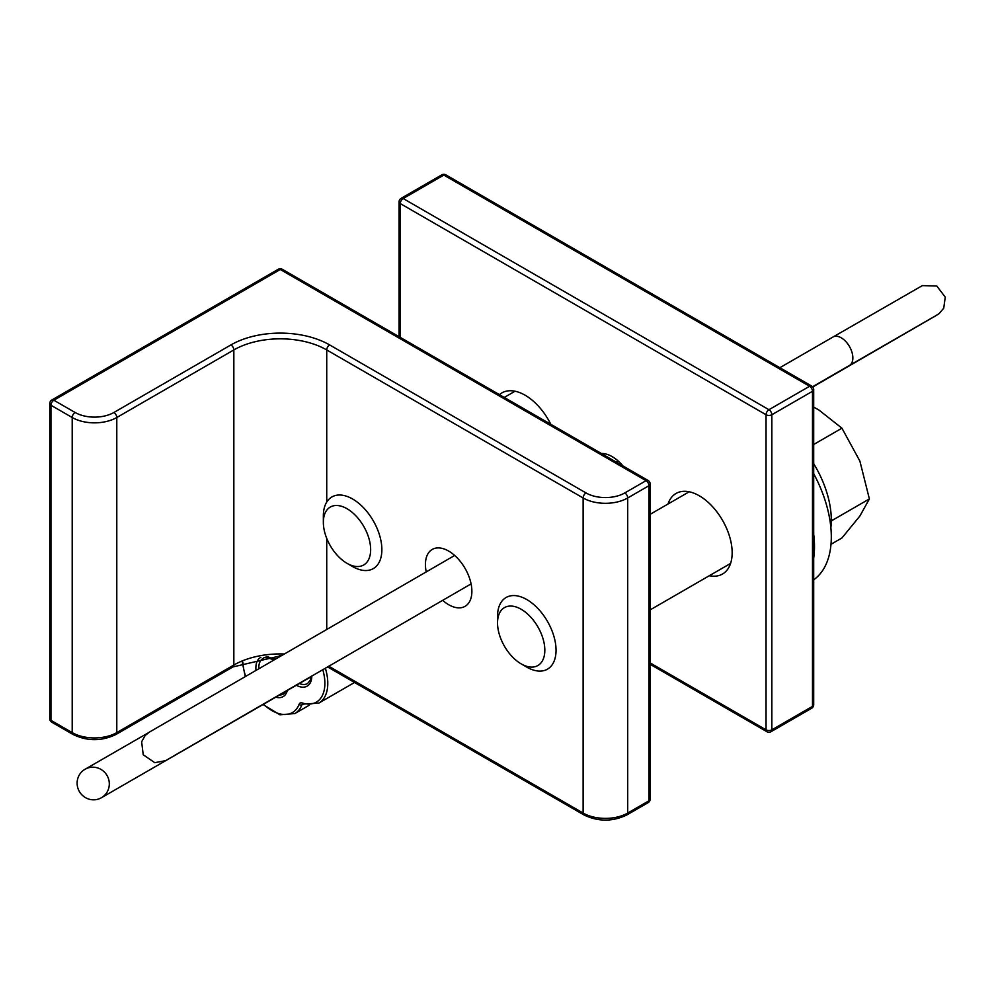 <?xml version="1.0" encoding="UTF-8"?>
<svg xmlns="http://www.w3.org/2000/svg" width="995" height="995" viewBox="0 0 995 995"><rect width="100%" height="100%" fill="white"/><g stroke="black" fill="none" stroke-linecap="round" stroke-linejoin="round"><path stroke-width="1.49" d="M278.227 269.297A4.104 2.376 60 0 1 280.279 269.496A4.104 2.376 -60 0 1 282.331 269.297A4.104 4.104 0 0 0 278.227 269.297L51.802 400.015A4.104 4.104 0 0 0 49.75 403.572A4.104 2.376 0 0 0 50.956 405.251A4.104 2.376 -60 0 1 53.854 400.226A4.104 2.376 -120 0 0 51.802 400.015M624.798 492.935A27.425 15.833 180 0 1 586.018 492.935L329.631 344.917A69.787 40.297 0 0 0 230.927 344.917L113.89 412.49A27.425 15.833 180 0 1 75.11 412.49L53.854 400.226L280.279 269.496L646.053 480.672L624.798 492.935A4.104 2.376 60 0 1 627.708 497.973L648.951 485.697A4.104 2.376 0 0 0 650.158 484.018A4.104 4.104 0 0 0 648.106 480.473A4.104 2.376 120 0 0 646.053 480.672A4.104 2.376 60 0 1 648.951 485.697L648.951 800.788A4.104 2.376 60 0 1 648.106 802.666A4.104 4.104 0 0 0 650.158 799.109A4.104 2.376 180 0 1 648.951 800.788L627.708 813.052A4.104 2.376 60 0 1 626.85 814.942L648.106 802.666M51.802 722.221A4.104 2.376 -60 0 1 50.956 720.343A4.104 2.376 180 0 1 49.75 718.664A4.104 4.104 0 0 0 51.802 722.221L73.058 734.484C87.349 741.362 101.639 741.362 115.942 734.484A4.104 2.376 60 0 0 116.788 732.606A31.529 18.209 180 0 1 72.2 732.606A4.104 2.376 120 0 0 73.058 734.484M426.221 571.889A32.847 18.967 60 0 1 432.228 549.439A32.847 18.967 60 0 1 448.658 551.068A32.847 18.967 60 0 1 470.113 580.01A32.847 18.967 60 0 1 465.075 606.328A32.847 18.967 60 0 1 448.658 604.699A32.847 18.967 60 0 1 442.651 600.321M809.594 386.259A4.104 2.376 60 0 1 812.492 391.284A4.104 2.376 -0 0 0 813.699 389.605A4.104 4.104 0 0 0 811.646 386.048A4.104 2.376 120 0 0 809.594 386.259L768.948 409.716A4.104 2.376 120 0 0 766.05 414.741A4.104 2.376 -0 0 0 771.846 414.741A4.104 2.376 -120 0 0 768.948 409.716L403.186 198.54A4.104 2.376 -120 0 0 401.122 198.341A4.104 4.104 0 0 0 399.07 201.898A4.104 2.376 -0 0 0 400.276 203.577A4.104 2.376 -60 0 1 403.186 198.54L443.82 175.083A4.104 2.376 -60 0 1 445.872 174.871A4.104 4.104 0 0 0 441.768 174.871A4.104 2.376 60 0 1 443.82 175.083L809.594 386.259M813.699 704.696A4.104 2.376 180 0 1 812.492 706.375A4.104 2.376 60 0 1 811.646 708.253A4.104 4.104 0 0 0 813.699 704.696L813.699 389.605M771.001 731.711A4.104 2.376 -120 0 0 771.846 729.832A4.104 2.376 180 0 1 766.05 729.832A4.104 2.376 120 0 0 766.896 731.711A4.104 4.104 0 0 0 771.001 731.711L811.646 708.253M667.981 504.042A46.504 26.853 60 0 1 676.028 493.47A46.504 26.853 60 0 1 711.86 505.933A46.504 26.853 60 0 1 732.158 552.722A46.504 26.853 60 0 1 722.532 574.015A46.504 26.853 60 0 1 709.348 575.707M499.428 394.629A46.504 26.853 60 0 1 501.853 392.913A46.504 26.853 60 0 1 550.782 424.28M601.366 453.484A32.847 18.967 60 0 1 623.007 465.983M813.699 579.799A97.236 56.143 -120 0 0 813.699 473.682M813.699 558.145A97.236 56.143 -120 0 0 813.699 534.191M830.862 527.698A76.553 44.19 -120 0 0 813.699 463.72M346.994 563.319L352.616 566.565A41.38 23.892 -120 0 0 373.299 568.605A41.38 23.892 -120 0 0 381.869 549.663A41.38 23.892 -120 0 0 363.797 508.022A41.38 23.892 -120 0 0 331.92 496.94A41.38 23.892 -120 0 0 323.35 515.883L323.35 522.35A33.444 19.315 60 0 1 323.35 522.35A33.444 19.315 60 0 1 346.994 508.706A33.444 19.315 60 0 1 370.65 549.663A33.444 19.315 60 0 1 346.994 563.319A33.444 19.315 60 0 1 323.35 522.363M521.169 663.876L526.79 667.123A41.38 23.892 -120 0 0 547.474 669.162A41.38 23.892 -120 0 0 556.043 650.22A41.38 23.892 -120 0 0 537.972 608.579A41.38 23.892 -120 0 0 506.094 597.497A41.38 23.892 -120 0 0 497.525 616.44L497.525 622.92A33.444 19.315 60 0 1 521.169 609.263A33.444 19.315 60 0 1 544.825 650.22A33.444 19.315 60 0 1 521.169 663.876A33.444 19.315 60 0 1 497.525 622.92M831.285 521.591L832.081 520.46L831.285 518.432M830.987 544.29L841.932 537.984L859.891 516.007L869.381 498.93L859.891 461.108L841.932 428.186L818.723 409.878L813.699 407.142M832.081 520.46L869.381 498.93M813.699 444.479L841.932 428.186M454.665 555.459L149.275 732.171L145.121 735.541L141.638 741.81L143.218 754.757L154.747 762.668L165.667 760.653L181.388 751.474M192.57 744.994A16.417 9.477 60 0 1 191.5 745.79L101.39 797.754A16.417 15.982 60.1 0 1 79.376 791.51A16.417 15.982 60.1 0 1 85.035 769.272A16.417 15.982 60.1 0 1 107.05 775.515A16.417 15.982 60.1 0 1 101.39 797.754M586.018 492.935A4.104 2.376 120 0 0 583.12 497.973A31.529 18.209 0 0 0 627.708 497.973L627.708 813.052A31.529 18.209 180 0 1 583.12 813.052A4.104 2.376 120 0 0 583.965 814.942C598.256 821.808 612.559 821.808 626.85 814.942M329.631 344.917A4.104 2.376 120 0 0 326.733 349.942L583.12 497.973L583.12 813.052L328.723 666.19M230.927 344.917A4.104 2.376 60 0 1 233.837 349.942A65.682 37.922 180 0 1 326.733 349.942L326.733 502.065M113.89 412.49A4.104 2.376 60 0 1 116.788 417.514L233.837 349.942L233.837 665.033A4.104 2.376 60 0 1 232.992 666.911L281.311 655.668M75.11 412.49A4.104 2.376 120 0 0 72.2 417.514A31.529 18.209 0 0 0 116.788 417.514L116.788 732.606L233.837 665.033A65.682 37.922 0 0 1 284.197 653.989M50.956 405.251L72.2 417.514L72.2 732.606L50.956 720.343L50.956 405.251M327.579 666.911L327.517 666.874A4.104 2.376 120 0 0 327.579 666.911L583.965 814.942M326.733 629.4L326.733 538.382M771.846 414.741L812.492 391.284L812.492 706.375L771.846 729.832L771.846 414.741M400.276 337.392L400.276 203.577L766.05 414.741L766.05 729.832L650.158 662.931M262.357 704.883A16.417 9.477 60 0 1 261.822 705.244A16.417 9.477 60 0 1 261.809 705.244L179.908 752.481M812.542 386.756L849.456 365.439A16.417 9.477 -120 0 0 849.444 346.471A16.417 9.477 -120 0 0 833.039 336.994L922.34 285.615L936.793 286L945.25 297.132L943.745 308.151L939.118 313.624L934.902 316.248L812.753 386.993M311.161 676.339L310.34 680.107L307.567 683.528A20.522 11.853 60 0 1 299.358 683.528M297.393 684.647A2.052 1.281 115.5 0 0 297.231 685.742A22.574 13.034 -120 0 0 311.821 675.966M276.187 658.628A15.547 8.98 60 0 1 270.466 657.882A2.052 1.281 115.5 0 0 271.038 658.889L273.986 659.896M279.558 655.668A15.547 8.98 60 0 1 278.277 657.421M296.236 685.319A15.547 8.98 60 0 1 297.231 685.742M270.466 657.882A22.574 13.034 -120 0 0 266.138 656.526M260.889 657.309A22.574 13.034 -120 0 0 256.013 670.294M275.777 697.184A22.574 13.034 -120 0 0 287.331 690.455M286.05 691.202L283.563 693.975A20.522 11.853 60 0 1 279.657 694.945M258.8 668.69A20.522 11.853 60 0 1 263.041 658.429C263.687 657.247 266.349 657.396 271.038 658.889M322.778 669.623A41.056 23.706 60 0 1 302.231 702.967A6.157 3.557 -120 0 0 299.097 704.336A41.056 23.706 60 0 1 263.464 704.286M245.628 676.301A41.056 23.706 60 0 1 242.867 662.222M354.531 682.471L318.86 703.079A43.108 24.887 -120 0 0 325.34 668.143M302.231 702.967A2.052 1.418 107.6 0 0 303.065 704.087L318.86 703.079M299.097 704.336A2.052 1.517 21.3 0 0 301.908 704.858A4.104 2.376 60 0 1 302.579 704.025L303.065 704.087M263.053 704.522L279.906 714.796L294.856 713.539A43.108 24.887 -120 0 0 301.908 704.858L303.176 704.124M282.331 269.297L648.106 480.473M650.158 799.109L650.158 484.018M232.992 666.911L115.942 734.484M49.75 718.664L49.75 403.572M441.768 174.871L401.122 198.341M399.07 201.898L399.07 336.696M766.896 731.711L650.158 664.312M811.646 386.048L445.872 174.871M515.024 391.222L504.278 397.428M689.199 491.779L650.158 514.328M730.579 563.444L650.158 609.885M471.083 583.903L166.028 760.416M286.025 691.264L261.809 705.244M311.136 676.724L191.5 745.79M849.456 365.439L936.942 315.017M85.035 769.272L148.031 732.967M616.315 462.115L618.206 461.033M779.856 367.702L833.039 336.994M242.32 662.434L245.267 676.513M309.209 705.244L294.856 713.539"/></g></svg>
